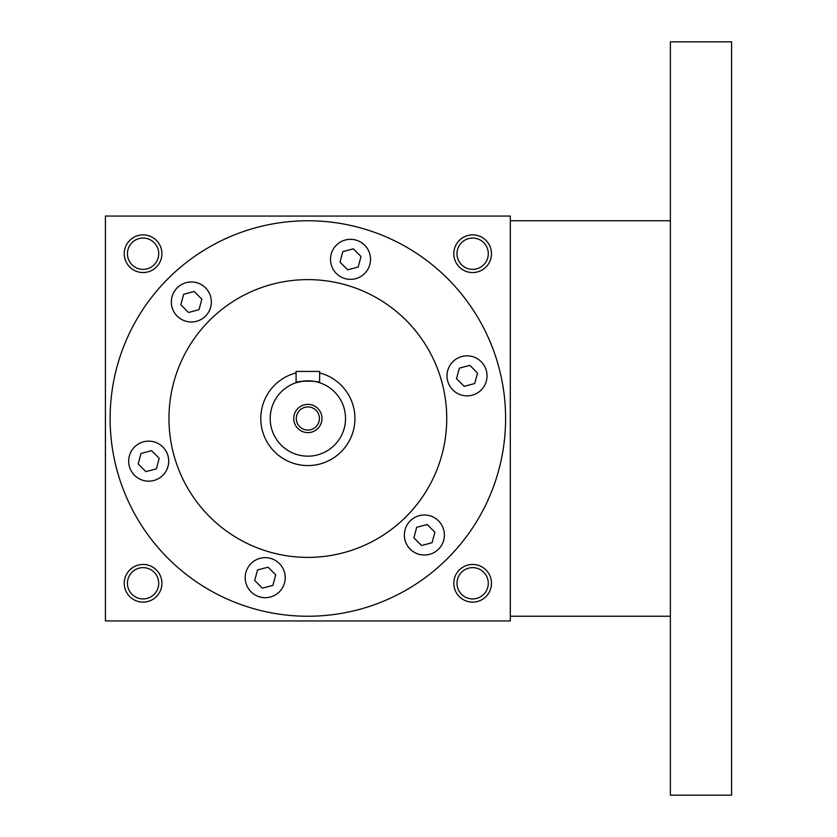 <?xml version="1.0" encoding="UTF-8"?>
<svg xmlns="http://www.w3.org/2000/svg" width="837" height="837" viewBox="0 0 837 837"><rect width="100%" height="100%" fill="white"/><g stroke="black" fill="none" stroke-linecap="round" stroke-linejoin="round"><path stroke-width="1.26" d="M457.023 358.518A20.004 20.004 0 0 1 487.04 375.855A20.004 20.004 0 0 1 457.023 393.181A20.004 20.004 0 0 1 457.023 358.518M434.382 517.695A20.004 20.004 0 0 1 434.382 552.347A20.004 20.004 0 0 1 404.365 535.021A20.004 20.004 0 0 1 434.382 517.695M285.218 577.666A20.004 20.004 0 0 1 255.201 595.002A20.004 20.004 0 0 1 255.201 560.34A20.004 20.004 0 0 1 285.218 577.666M158.695 478.482A20.004 20.004 0 0 1 128.678 461.145A20.004 20.004 0 0 1 158.695 443.819A20.004 20.004 0 0 1 158.695 478.482M181.336 319.305A20.004 20.004 0 0 1 181.336 284.653A20.004 20.004 0 0 1 211.353 301.979A20.004 20.004 0 0 1 181.336 319.305M330.5 259.334A20.004 20.004 0 0 1 360.517 241.998A20.004 20.004 0 0 1 360.517 276.66A20.004 20.004 0 0 1 330.5 259.334M110.118 418.5A197.741 197.741 0 0 1 406.73 247.25A197.741 197.741 0 0 1 406.73 589.75A197.741 197.741 0 0 1 110.118 418.5M168.969 418.5A138.89 138.89 0 0 1 377.299 298.223A138.89 138.89 0 0 1 377.309 538.777A138.89 138.89 0 0 1 168.969 418.5M510.308 216.051L510.308 620.949L105.41 620.949L105.41 216.051L510.308 216.051M491.476 583.284A18.832 18.832 0 0 0 463.227 566.973A18.832 18.832 0 0 0 463.227 599.595A18.832 18.832 0 0 0 491.476 583.284M161.907 583.284A18.832 18.832 0 0 0 133.658 566.973A18.832 18.832 0 0 0 133.658 599.595A18.832 18.832 0 0 0 161.907 583.284M491.476 253.716A18.832 18.832 0 0 0 463.227 237.405A18.832 18.832 0 0 0 463.227 270.027A18.832 18.832 0 0 0 491.476 253.716M161.907 253.716A18.832 18.832 0 0 0 133.658 237.405A18.832 18.832 0 0 0 133.658 270.027A18.832 18.832 0 0 0 161.907 253.716M488.295 253.716A15.652 15.652 0 0 0 464.817 240.167A15.652 15.652 0 0 0 464.817 267.265A15.652 15.652 0 0 0 488.295 253.716M158.727 253.716A15.652 15.652 0 0 0 135.249 240.167A15.652 15.652 0 0 0 135.249 267.265A15.652 15.652 0 0 0 158.727 253.716M158.727 583.284A15.652 15.652 0 0 0 135.249 569.735A15.652 15.652 0 0 0 135.249 596.833A15.652 15.652 0 0 0 158.727 583.284M488.295 583.284A15.652 15.652 0 0 0 464.817 569.735A15.652 15.652 0 0 0 464.817 596.833A15.652 15.652 0 0 0 488.295 583.284M353.319 248.83L361.009 256.52L358.194 267.024L347.69 269.828L340.01 262.148L342.825 251.644L353.319 248.83M183.648 294.289L194.153 291.475L201.843 299.165L199.028 309.669L188.524 312.483L180.834 304.794L183.648 294.289M138.189 463.96L141.003 453.466L151.507 450.651L159.187 458.331L156.383 468.835L145.879 471.649L138.189 463.96M262.399 588.17L254.71 580.48L257.524 569.976L268.028 567.172L275.708 574.852L272.893 585.356L262.399 588.17M432.07 542.711L421.566 545.525L413.876 537.835L416.69 527.331L427.194 524.517L434.884 532.206L432.07 542.711M477.529 373.04L474.715 383.534L464.211 386.349L456.531 378.669L459.335 368.165L469.839 365.35L477.529 373.04M670.385 41.85L670.385 795.15L731.59 795.15L731.59 41.85L670.385 41.85M319.431 418.5A11.572 11.572 0 0 0 302.073 408.477A11.572 11.572 0 0 0 302.073 428.523A11.572 11.572 0 0 0 319.431 418.5M296.089 371.419L319.629 371.419L319.629 382.718C320.362 380.668 295.367 380.657 296.089 382.718L296.089 371.419M296.089 372.915A47.081 47.081 0 0 0 261.447 426.389A47.081 47.081 0 0 0 311.824 465.414A47.081 47.081 0 0 0 319.629 372.915M296.089 382.718L303.297 381.107M345.524 418.5A37.665 37.665 0 0 0 289.027 385.878A37.665 37.665 0 0 0 289.027 451.122A37.665 37.665 0 0 0 345.524 418.5M321.983 418.5A14.124 14.124 0 0 0 300.797 406.269A14.124 14.124 0 0 0 300.797 430.731A14.124 14.124 0 0 0 321.983 418.5M670.385 220.759L510.308 220.759M670.385 616.241L510.308 616.241"/></g></svg>
